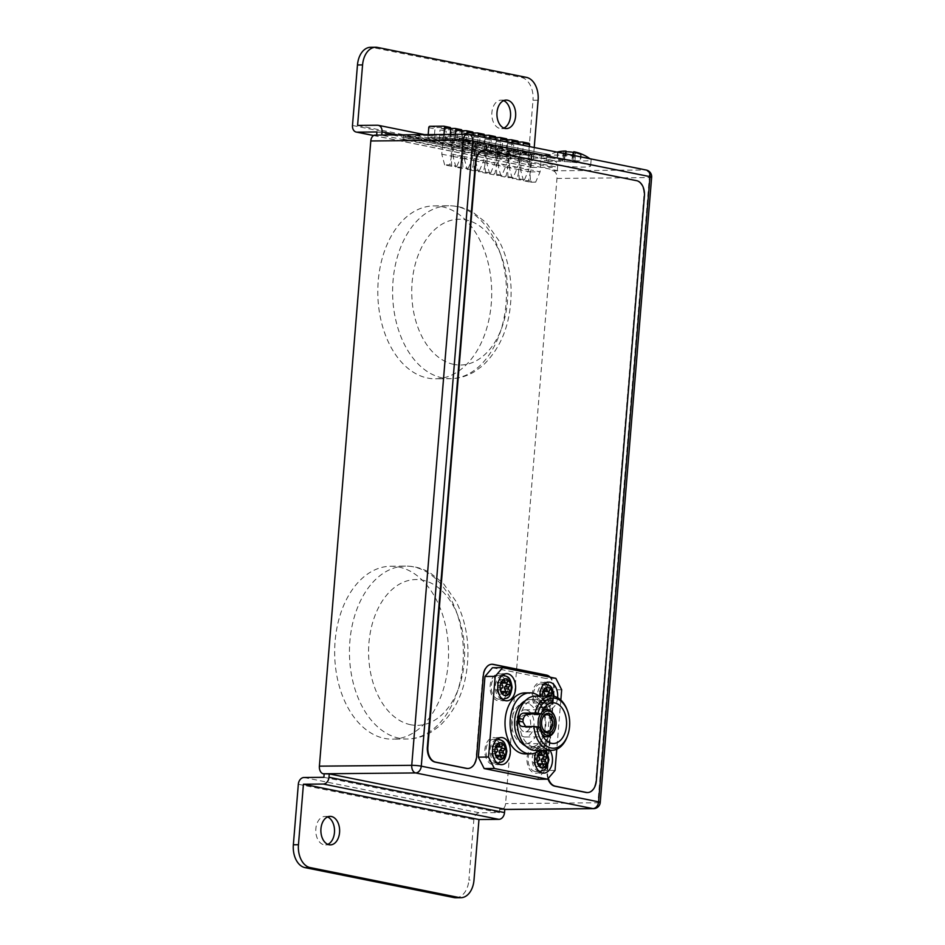 <?xml version="1.0" encoding="UTF-8"?>
<svg xmlns="http://www.w3.org/2000/svg" width="945" height="945" viewBox="0 0 945 945"><rect width="100%" height="100%" fill="white"/><g stroke="black" fill="none" stroke-linecap="round" stroke-linejoin="round"><path stroke-width="0.71" stroke-dasharray="4.72 3.54" d="M375.165 135.088A6.78 4.465 -90.5 0 1 375.779 135.147L381.768 135.277L557.302 170.584L553.085 170.809A6.78 4.465 -90.5 0 1 556.971 178.428L505.575 803.616A6.78 4.465 -90.5 0 1 501.204 809.511A6.78 4.465 -90.5 0 1 500.578 809.452L499.692 809.263L499.421 812.629L479.517 812.806A6.78 5.056 -78.6 0 0 473.87 819.575L468.897 880.078L474 880.031M403.066 139.021L499.787 158.476L550.817 158.016L454.084 138.561L403.066 139.021L403.208 137.344A1.701 1.264 -78.6 0 1 405.7 136.647L502.433 156.102L512.225 156.019A1.016 0.756 -78.6 0 1 513.076 155.004L549.813 154.673L453.092 135.206A1.701 1.264 101.4 0 1 454.226 136.883L550.947 156.338A1.701 1.264 -78.6 0 0 549.813 154.673M585.203 163.993A22.219 2.292 -175.3 0 0 560.822 161.359A22.219 2.292 -175.3 0 0 546.352 162.327A22.219 2.292 -175.3 0 0 551.774 164.3A22.219 2.292 -175.3 0 0 576.155 166.934A22.219 2.292 -175.3 0 0 590.637 165.966A22.219 2.292 -175.3 0 0 585.203 163.993M563.149 159.882L557.456 159.374L556.912 160.142L571.819 162.268L580.076 162.197L580.62 161.43L565.724 159.303L563.149 159.882L563.881 151.094M558.07 151.873L557.456 159.374M558.034 151.873A38.462 2.351 -84.9 0 0 557.526 152.629A39.997 39.702 -144.5 0 1 563.338 151.861L565.216 152.239L564.496 161.028L565.216 152.239A39.997 2.445 -84.9 0 0 564.708 154.082A38.462 38.178 -144.5 0 1 572.434 154.767A39.997 2.445 95.1 0 1 572.942 152.925L575.103 152.901A39.997 39.702 -144.5 0 1 580.702 154.685A38.462 2.351 95.1 0 1 581.234 153.929A39.997 39.702 35.5 0 0 575.647 152.145L574.926 160.934M586.609 158.051A22.219 2.292 4.7 0 1 590.897 159.457A22.219 2.292 4.7 0 1 591.133 159.835A22.219 2.292 4.7 0 1 576.663 160.804A22.219 2.292 4.7 0 1 552.282 158.169A22.219 2.292 4.7 0 1 546.848 156.197A22.219 2.292 4.7 0 1 547.155 155.854A22.219 2.292 4.7 0 1 551.384 155.193A22.219 2.292 4.7 0 1 584.742 157.673M574.064 152.488L573.438 159.988M581.234 153.929L580.62 161.43M580.702 154.685L580.076 162.197M572.434 154.767L571.819 162.268M564.708 154.082L564.094 161.583M557.526 152.629L556.912 160.142M535.567 750.436A27.121 17.872 89.5 0 0 553.156 725.016A27.121 17.872 89.5 0 0 537.528 696.418A27.121 17.872 89.5 0 0 535.071 696.193M567.402 736.131A27.121 17.872 89.5 0 0 567.165 709.908M540.079 727.355L527.334 727.461L522.065 726.469M512.025 727.603A20.341 13.395 89.5 0 0 525.302 743.75A20.341 13.395 89.5 0 0 538.496 724.685A20.341 13.395 89.5 0 0 526.767 703.234A20.341 13.395 89.5 0 0 524.924 703.056A20.341 13.395 89.5 0 0 512.025 727.603M541.863 712.105A13.561 8.93 89.5 0 0 540.493 713.912M538.496 727.036A13.561 8.93 89.5 0 0 542.064 734.407M554.928 729.694A13.561 8.93 89.5 0 0 554.809 716.582M526.223 709.967A13.561 8.93 89.5 0 0 524.995 709.849A13.561 8.93 89.5 0 0 516.183 723.492A13.561 8.93 89.5 0 0 525.231 736.97A13.561 8.93 89.5 0 0 534.031 724.26A13.561 8.93 89.5 0 0 526.223 709.967M533.382 746.845A23.731 15.64 -90.5 0 1 519.703 721.815A23.731 15.64 -90.5 0 1 535.106 699.583A23.731 15.64 -90.5 0 1 537.256 699.784A23.731 15.64 -90.5 0 1 550.923 724.803A23.731 15.64 -90.5 0 1 535.531 747.046A23.731 15.64 -90.5 0 1 533.382 746.845M542.241 718.838A8.481 5.587 89.5 0 0 542.123 719.157A8.481 5.587 89.5 0 0 542.206 727.343A8.481 5.587 89.5 0 0 542.324 727.662M525.798 714.999A8.481 5.587 89.5 0 0 525.03 714.928A8.481 5.587 89.5 0 0 519.526 723.457A8.481 5.587 89.5 0 0 525.196 731.879A8.481 5.587 89.5 0 0 530.688 723.941A8.481 5.587 89.5 0 0 525.798 714.999M497.495 738.884A13.561 8.93 89.5 0 0 493.656 737.608A13.561 8.93 89.5 0 0 484.915 749.385A13.561 8.93 89.5 0 0 493.904 764.729A13.561 8.93 89.5 0 0 497.72 763.395M498.216 762.993A13.561 8.93 89.5 0 0 502.716 751.086A13.561 8.93 89.5 0 0 498.003 739.274M492.806 762.934A11.872 7.82 -90.5 0 1 485.978 750.424A11.872 7.82 -90.5 0 1 493.668 739.309A11.872 7.82 -90.5 0 1 501.594 751.098A11.872 7.82 -90.5 0 1 493.881 763.04A11.872 7.82 -90.5 0 1 492.806 762.934M502.74 675.014A13.561 8.93 89.5 0 0 498.901 673.75A13.561 8.93 89.5 0 0 490.16 685.527A13.561 8.93 89.5 0 0 499.149 700.871A13.561 8.93 89.5 0 0 502.964 699.524M503.472 699.135A13.561 8.93 89.5 0 0 507.961 687.228A13.561 8.93 89.5 0 0 503.248 675.403M498.062 699.076A11.872 7.82 -90.5 0 1 491.223 686.566A11.872 7.82 -90.5 0 1 498.925 675.439A11.872 7.82 -90.5 0 1 506.851 687.239A11.872 7.82 -90.5 0 1 499.137 699.17A11.872 7.82 -90.5 0 1 498.062 699.076M545.359 683.873A13.561 8.93 -90.5 0 1 550.002 697.564A13.561 8.93 -90.5 0 1 541.261 709.341A13.561 8.93 -90.5 0 1 532.212 695.863A13.561 8.93 -90.5 0 1 541.012 682.219A13.561 8.93 -90.5 0 1 544.852 683.495M540.174 707.545A11.872 7.82 -90.5 0 1 533.334 695.036A11.872 7.82 -90.5 0 1 541.036 683.908A11.872 7.82 -90.5 0 1 548.962 695.709A11.872 7.82 -90.5 0 1 541.249 707.651A11.872 7.82 -90.5 0 1 540.174 707.545M484.454 150.267A13.561 8.93 -90.5 0 1 485.423 150.373L636.139 180.696A13.561 8.93 -90.5 0 1 643.899 195.922L595.811 780.771A13.561 8.93 -90.5 0 1 587.329 792.548M547.935 778.739A13.561 8.93 -90.5 0 1 547.06 770.966L553.687 690.299A13.561 8.93 89.5 0 0 549.553 677.069M491.754 664.252A13.561 8.93 89.5 0 0 491.506 664.252A13.561 8.93 89.5 0 0 482.765 676.029L476.126 756.697A13.561 8.93 -90.5 0 1 467.645 768.474M492.451 667.725L545.655 678.427L551.467 689.85L544.84 770.518L537.362 779.271M410.662 724.732A72.907 48.018 -90.5 0 1 378.307 608.025A72.907 48.018 -90.5 0 1 460.853 624.633A72.907 48.018 -90.5 0 1 410.662 724.732M453.813 364.392A72.907 48.018 -90.5 0 1 421.458 247.696A72.907 48.018 -90.5 0 1 503.992 264.293A72.907 48.018 -90.5 0 1 453.813 364.392M376.937 131.957L552.482 167.277L552.199 170.632M323.887 777.322L499.421 812.629M499.692 809.263L504.795 809.215M557.302 170.584L557.585 167.23A6.78 5.056 -78.6 0 0 553.817 160.626A6.78 5.056 -78.6 0 0 553.038 160.555L533.134 160.733L534.22 147.514M538.107 100.229L533.004 100.276L528.031 160.78A6.78 5.056 -78.6 0 0 531.799 167.383A6.78 5.056 -78.6 0 0 532.578 167.454L552.482 167.277M566.338 151.802L565.724 159.303M499.787 158.476L499.929 156.799A1.701 1.264 101.4 0 1 502.433 156.102M550.947 156.338L550.817 158.016M453.092 135.206L416.355 135.548A1.016 0.756 101.4 0 0 415.505 136.564L512.225 156.019M496.798 175.38L501.889 175.333L506.319 165.021L497.011 163.142L494.802 173.915L489.699 173.963L496.798 175.38L496.113 165.103L506.319 165.021L507.76 147.538L497.554 147.633L488.246 145.754L498.452 145.66L507.76 147.538M501.889 175.333L494.802 173.915M524.416 179.869L517.317 178.44L512.214 178.487L519.313 179.916L524.416 179.869L528.846 169.545L519.537 167.678L517.317 178.44M461.136 129.678L447.351 129.808A1.358 1.016 -78.6 0 0 446.229 131.166L440.016 129.914A1.358 1.016 101.4 0 1 441.15 128.555L450.789 128.473M461.243 140.77L455.041 139.517L439.224 139.659L445.426 140.911L461.243 140.77L461.774 134.296M445.426 140.911L446.229 131.166M439.224 139.659L440.016 129.914M455.041 139.517L455.455 134.355M444.658 164.902L441.776 154.177L443.205 136.694L453.411 136.6L451.982 154.082L449.761 164.855L444.658 164.902L451.757 166.32L456.86 166.273L449.761 164.855M453.411 136.6L462.719 138.478L452.513 138.572L443.205 136.694M455.927 167.159L453.033 156.445L454.462 138.962L464.668 138.868L463.239 156.35L461.03 167.111L455.927 167.159L463.015 168.588L468.118 168.541L461.03 167.111M443.772 137.249L427.955 137.391L434.168 138.643L449.985 138.502L443.772 137.249L444.008 134.462M468.118 168.541L472.547 158.217L463.239 156.35M456.86 166.273L461.29 155.96L451.982 154.082M451.757 166.32L451.084 156.055L461.29 155.96L462.719 138.478M532.224 152.464L541.532 154.33L531.338 154.425L522.03 152.558L532.224 152.464L530.795 169.935L528.586 180.708L523.483 180.755L530.57 182.184L529.897 171.907L540.103 171.813L530.795 169.935M541.532 154.33L540.103 171.813L535.673 182.137L528.586 180.708M511.328 150.846L495.511 150.987L501.724 152.239L517.541 152.086L511.328 150.846L511.977 143.038M517.541 152.086L518.179 144.29M523.483 180.755L520.589 170.029L529.897 171.907L531.338 154.425M454.084 138.561L454.226 136.883M415.505 136.564L405.7 136.647M450.481 141.927L456.683 143.179L472.5 143.026L466.298 141.785L450.481 141.927L451.285 132.182A1.358 1.016 101.4 0 1 452.407 130.823L462.046 130.741M472.394 131.946L458.62 132.076A1.358 1.016 -78.6 0 0 457.486 133.422L456.683 143.179M489.699 173.963L486.805 163.237L496.113 165.103L497.554 147.633M506.78 153.255L512.981 154.496L528.798 154.354L522.597 153.102L506.78 153.255L507.571 143.498A1.358 1.016 101.4 0 1 508.705 142.152L518.344 142.057M528.692 143.274L514.919 143.404A1.358 1.016 -78.6 0 0 513.785 144.75L507.571 143.498M441.776 154.177L451.084 156.055L452.513 138.572M464.668 138.868L473.977 140.746L472.547 158.217L462.341 158.311L463.015 168.588M508.056 177.648L513.159 177.601L517.577 167.277L508.268 165.41L506.059 176.172L500.956 176.219L508.056 177.648L507.382 167.371L517.577 167.277L519.018 149.806L509.709 147.928L508.268 165.41M513.159 177.601L506.059 176.172M490.632 173.077L483.545 171.647L478.442 171.695L485.529 173.124L490.632 173.077L495.062 162.753L485.754 160.874L483.545 171.647M494.908 136.482L481.135 136.6A1.358 1.016 -78.6 0 0 480.001 137.958L479.198 147.703L495.015 147.562L488.813 146.31L472.996 146.451L479.198 147.703M472.996 146.451L473.799 136.706A1.358 1.016 101.4 0 1 474.933 135.359L484.561 135.265M519.313 179.916L518.64 169.639L528.846 169.545L530.275 152.062L520.069 152.157L510.761 150.29L520.967 150.196L530.275 152.062M512.214 178.487L509.331 167.761L518.64 169.639L520.069 152.157M520.589 170.029L522.03 152.558M449.879 127.421L436.094 127.54A1.358 1.016 -78.6 0 0 434.972 128.898L434.168 138.643M519.018 149.806L508.812 149.901L499.503 148.022L509.709 147.928M488.813 146.31L489.451 138.513M486.805 163.237L488.246 145.754M472.5 143.026L473.138 135.23M466.298 141.785L466.913 134.249M476.989 143.498L475.548 160.969L484.856 162.847L486.297 145.365L476.989 143.498L487.195 143.404L485.754 160.874M498.452 145.66L497.011 163.142M461.739 144.195L467.94 145.435L483.757 145.294L477.556 144.042L461.739 144.195L462.542 134.45A1.358 1.016 101.4 0 1 463.664 133.091L473.303 132.997M477.556 144.042L478.194 136.245M495.015 147.562L495.664 139.754M509.331 167.761L510.761 150.29M485.529 173.124L484.856 162.847L495.062 162.753L496.503 145.27L486.297 145.365M517.435 141.006L503.65 141.136A1.358 1.016 -78.6 0 0 502.527 142.482L501.724 152.239M520.967 150.196L519.537 167.678M479.375 170.809L472.287 169.379L467.184 169.427L474.272 170.856L479.375 170.809L483.805 160.485L474.496 158.618L472.287 169.379M475.548 160.969L478.442 171.695M483.651 134.214L469.878 134.344A1.358 1.016 -78.6 0 0 468.744 135.69L462.542 134.45M508.812 149.901L507.382 167.371L498.074 165.505L500.956 176.219M484.253 148.719L490.467 149.971L506.284 149.83L500.07 148.578L484.253 148.719L485.057 138.974A1.358 1.016 101.4 0 1 486.191 137.616L495.818 137.533M506.166 138.738L492.392 138.868A1.358 1.016 -78.6 0 0 491.258 140.226L485.057 138.974M522.597 153.102L523.235 145.306M495.511 150.987L496.314 141.242A1.358 1.016 101.4 0 1 497.448 139.884L507.087 139.801M500.07 148.578L500.72 140.77M506.284 149.83L506.922 142.022M475.937 141.136L485.246 143.002L475.04 143.097L465.731 141.23L475.937 141.136L474.496 158.618M485.246 143.002L483.805 160.485L473.599 160.579L475.04 143.097M453.033 156.445L462.341 158.311L463.782 140.84L454.462 138.962M474.272 170.856L473.599 160.579L464.29 158.701L465.731 141.23M528.798 154.354L529.436 146.558M512.981 154.496L513.785 144.75M498.074 165.505L499.503 148.022M464.29 158.701L467.184 169.427M530.57 182.184L535.673 182.137M490.467 149.971L491.258 140.226M463.782 140.84L473.977 140.746M487.195 143.404L496.503 145.27M427.955 137.391L428.191 134.603M483.757 145.294L484.407 137.498M467.94 145.435L468.744 135.69M449.985 138.502L450.316 134.403M548.313 778.302A13.561 8.93 -90.5 0 1 547.568 770.966L554.195 690.299A13.561 8.93 89.5 0 0 550.203 677.199M540.682 702.584L544.757 702.548L546.765 700.198A1.358 0.898 -90.5 0 1 548.017 700.458L543.942 700.493A1.358 0.898 89.5 0 0 542.69 700.233L540.682 702.584L538.567 698.438L540.575 696.099A1.358 0.898 89.5 0 0 540.729 694.197L539.17 691.126L541.887 687.96L543.399 690.925M534.917 771.403A11.872 7.82 -90.5 0 1 528.09 758.894A11.872 7.82 -90.5 0 1 535.78 747.778A11.872 7.82 -90.5 0 1 543.706 759.567A11.872 7.82 -90.5 0 1 536.004 771.51A11.872 7.82 -90.5 0 1 534.917 771.403M544.166 691.551A1.358 0.898 89.5 0 0 544.698 691.279L546.706 688.929L548.029 691.516M543.942 700.493L545.501 703.553L549.588 703.517L552.293 700.351L550.734 697.28A1.358 0.898 -90.5 0 1 550.581 696.052M546.505 696.087A1.358 0.898 89.5 0 0 546.647 697.316L548.218 700.387L545.501 703.553M552.293 700.351L548.218 700.387M549.588 703.517L548.017 700.458M544.757 702.548L542.654 698.402L538.567 698.438M542.654 698.402L544.615 696.099M543.257 691.09L539.17 691.126M545.962 687.925L541.887 687.96M550.781 688.893L546.706 688.929M542.773 764.316L538.685 764.351A1.358 0.898 89.5 0 0 537.433 764.103L535.425 766.442L533.323 762.308L535.331 759.957A1.358 0.898 89.5 0 0 535.484 758.055L533.925 754.996L536.63 751.818L538.142 754.795M538.91 755.421A1.358 0.898 89.5 0 0 539.441 755.138L541.45 752.787L542.773 755.386M538.685 764.351L540.256 767.423L542.82 764.41M544.332 767.375L540.256 767.423M539.512 766.407L535.425 766.442M537.398 762.272L533.323 762.308M538 754.96L533.925 754.996M540.717 751.783L536.63 751.818M545.537 752.752L541.45 752.787M501.464 691.764L500.578 691.764A1.358 0.898 -90.5 0 1 501.83 692.024L503.39 695.083L505.965 692.083M506.662 682.762L502.586 682.81A1.358 0.898 -90.5 0 1 502.055 683.081M502.705 685.692L498.617 685.727A1.358 0.898 -90.5 0 1 498.464 687.629L496.456 689.968L498.57 694.114L500.578 691.764M502.586 682.81L504.595 680.459L505.918 683.046M498.617 685.727L497.058 682.656L499.775 679.49L501.287 682.455M502.645 694.079L498.57 694.114M500.543 689.933L496.456 689.968M507.477 695.047L503.39 695.083M508.67 680.424L504.595 680.459M503.85 679.455L499.775 679.49M501.145 682.621L497.058 682.656M496.219 755.622L495.322 755.634A1.358 0.898 -90.5 0 1 496.574 755.882L498.145 758.941L500.708 755.941M501.417 746.633L497.33 746.668A1.358 0.898 -90.5 0 1 496.798 746.952M497.448 749.55L493.373 749.586A1.358 0.898 -90.5 0 1 493.207 751.488L491.211 753.838L493.314 757.973L495.322 755.634M497.33 746.668L499.338 744.317L500.661 746.916M493.373 749.586L491.813 746.526L494.518 743.349L496.03 746.314M497.401 757.937L493.314 757.973M495.286 753.803L491.211 753.838M502.22 758.906L498.145 758.941M503.425 744.282L499.338 744.317M498.606 743.313L494.518 743.349M495.889 746.479L491.813 746.526M398.648 566.976A86.468 56.948 -90.5 0 1 448.473 658.133A86.468 56.948 -90.5 0 1 392.399 739.155A86.468 56.948 -90.5 0 1 384.556 738.399A86.468 56.948 -90.5 0 1 334.743 647.254A86.468 56.948 -90.5 0 1 390.817 566.232A86.468 56.948 -90.5 0 1 398.648 566.976M441.799 206.648A86.468 56.948 -90.5 0 1 491.624 297.793A86.468 56.948 -90.5 0 1 435.539 378.815A86.468 56.948 -90.5 0 1 427.707 378.071A86.468 56.948 -90.5 0 1 377.882 286.914A86.468 56.948 -90.5 0 1 433.968 205.892A86.468 56.948 -90.5 0 1 441.799 206.648M557.644 697.682A13.561 8.93 -90.5 0 1 548.915 709.27A13.561 8.93 -90.5 0 1 547.687 709.152A13.561 8.93 -90.5 0 1 539.867 696.146M539.831 771.864A13.561 8.93 -90.5 0 1 536.016 773.211A13.561 8.93 -90.5 0 1 526.956 759.721A13.561 8.93 -90.5 0 1 535.768 746.077A13.561 8.93 -90.5 0 1 544.757 761.422A13.561 8.93 -90.5 0 1 540.327 771.463M535.791 752.74A13.561 8.93 -90.5 0 1 543.422 746.007A13.561 8.93 -90.5 0 1 550.014 750.306M357.588 125.425L533.134 160.733M377.527 47.427L372.424 47.474L521.368 77.431A20.341 13.395 89.5 0 1 533.004 100.276M503.626 100.654A14.246 9.379 89.5 0 0 502.362 100.264A14.246 9.379 89.5 0 0 501.074 100.135A14.246 9.379 89.5 0 0 491.825 114.463A14.246 9.379 89.5 0 0 501.334 128.626A14.246 9.379 89.5 0 0 503.874 128.059M372.424 47.474A20.341 13.395 89.5 0 0 370.582 47.297M327.584 816.941A14.246 9.379 89.5 0 0 326.32 816.551A14.246 9.379 89.5 0 0 325.021 816.421A14.246 9.379 89.5 0 0 315.772 830.749A14.246 9.379 89.5 0 0 325.281 844.901A14.246 9.379 89.5 0 0 327.832 844.346M455.785 897.75A20.341 13.395 89.5 0 0 468.897 880.078M555.046 770.423L544.84 770.518M555.849 678.333L545.655 678.427M561.673 689.755L551.467 689.85M560.834 700.009L556.782 749.196M524.829 692.886A30.512 20.105 -90.5 0 1 527.605 693.157A30.512 20.105 -90.5 0 1 545.182 725.323A30.512 20.105 -90.5 0 1 525.396 753.921M539.182 696.146A30.512 20.105 -90.5 0 1 550.321 723.173A30.512 20.105 -90.5 0 1 539.666 750.401M525.644 745.995A23.731 15.64 89.5 0 0 530.428 747.093A23.731 15.64 89.5 0 0 545.832 724.85A23.731 15.64 89.5 0 0 532.153 699.832A23.731 15.64 89.5 0 0 530.003 699.631A23.731 15.64 89.5 0 0 525.231 700.8M375.779 135.147L468.129 134.308L645.435 169.97A6.78 5.056 101.4 0 1 646.226 170.041M553.085 170.809L645.435 169.97A6.78 4.465 89.5 0 1 649.321 177.589L597.925 802.777L505.575 803.616M566.043 151.082L565.323 159.87M573.036 160.567L573.709 152.417L573.036 160.544M575.103 152.901L574.383 161.689M572.942 152.925L572.209 161.713M563.338 151.861L562.606 160.65M527.334 727.461L522.703 726.54M556.971 178.428L649.321 177.589A6.78 0.697 -175.3 0 0 651.648 177.247M500.578 809.452L504.784 809.404M593.554 808.66A6.78 4.465 89.5 0 0 597.925 802.777A6.78 0.697 4.7 0 0 600.252 802.435M499.929 156.799L403.208 137.344M416.355 135.548L513.076 155.004M452.407 130.823L458.62 132.076M508.705 142.152L514.919 143.404M473.799 136.706L480.001 137.958M474.933 135.359L481.135 136.6M429.892 126.299L436.094 127.54M428.758 127.646L434.972 128.898M451.285 132.182L457.486 133.422M463.664 133.091L469.878 134.344M486.191 137.616L492.392 138.868M497.448 139.884L503.65 141.136M496.314 141.242L502.527 142.482M441.15 128.555L447.351 129.808M546.765 700.198L542.69 700.233M539.252 771.415A11.872 7.82 -90.5 0 1 539.004 771.368A11.872 7.82 -90.5 0 1 532.165 758.859A11.872 7.82 -90.5 0 1 539.867 747.743A11.872 7.82 -90.5 0 1 540.942 747.838A11.872 7.82 -90.5 0 1 547.781 760.347A11.872 7.82 -90.5 0 1 540.079 771.474M544.663 696.063L540.575 696.099M544.816 694.162L540.729 694.197M548.773 691.244L544.698 691.279M550.734 697.28L546.647 697.316M546.186 683.979A11.872 7.82 -90.5 0 1 553.026 696.489A11.872 7.82 -90.5 0 1 545.336 707.604A11.872 7.82 -90.5 0 1 544.261 707.51A11.872 7.82 -90.5 0 1 537.41 695.626A11.872 7.82 -90.5 0 1 544.285 683.956M553.357 696.181A8.481 5.587 -90.5 0 1 547.793 704.19A8.481 5.587 -90.5 0 1 542.194 696.122M399.357 738.269A86.468 56.948 -90.5 0 1 349.532 647.124A86.468 56.948 -90.5 0 1 405.618 566.102A86.468 56.948 -90.5 0 1 463.357 652.038A86.468 56.948 -90.5 0 1 407.189 739.014A86.468 56.948 -90.5 0 1 399.357 738.269M538.331 764.092L537.433 764.103M502.173 675.474A11.872 7.82 89.5 0 0 495.298 687.157A11.872 7.82 89.5 0 0 502.138 699.04A11.872 7.82 89.5 0 0 502.386 699.076M503.224 699.135A11.872 7.82 89.5 0 0 510.914 688.019A11.872 7.82 89.5 0 0 504.075 675.51M539.406 759.922L535.331 759.957M539.56 758.02L535.484 758.055M543.529 755.102L539.441 755.138M505.906 691.976L501.83 692.024M496.916 739.344A11.872 7.82 89.5 0 0 490.042 751.015A11.872 7.82 89.5 0 0 496.893 762.899A11.872 7.82 89.5 0 0 497.129 762.946M497.968 763.005A11.872 7.82 89.5 0 0 505.669 751.877A11.872 7.82 89.5 0 0 498.83 739.368M502.551 687.582L498.464 687.629M500.661 755.846L496.574 755.882M497.294 751.452L493.207 751.488M442.496 377.929A86.468 56.948 -90.5 0 1 392.683 286.784A86.468 56.948 -90.5 0 1 448.757 205.762A86.468 56.948 -90.5 0 1 506.496 291.698A86.468 56.948 -90.5 0 1 450.34 378.685A86.468 56.948 -90.5 0 1 442.496 377.929M396.817 134.887L557.585 167.23M377.492 125.236L553.038 160.555M526.471 77.384L521.368 77.431M352.485 125.472L528.031 160.78M373.677 135.489L532.578 167.454M303.983 777.499L479.517 812.806M298.325 784.267L473.87 819.575M590.897 159.457A40.186 40.186 0 0 0 589.904 158.713M557.03 152.098A40.186 40.186 0 0 0 547.155 155.854M546.848 156.197L546.352 162.327M591.133 159.835L590.637 165.966M525.302 743.75L553.357 743.491M524.924 703.056L552.99 702.808M525.231 736.97L543.316 736.805M524.995 709.849L543.068 709.683M546.978 714.727L525.03 714.928M547.131 731.678L525.196 731.879M504.784 809.475L501.204 809.511M501.535 155.134L404.814 135.667M550.014 154.685L453.293 135.23M543.221 699.961L547.309 699.926M536.004 771.51L539.323 771.474M535.78 747.778L541.331 747.873L545.619 750.342M541.249 707.651L547.852 707.12L550.238 705.667L552.187 703.364L554.183 696.347M541.036 683.908L544.355 683.885M390.817 566.232L405.618 566.102C414.182 566.079 422.297 568.276 429.963 572.705L443.193 583.207L456.057 601.445C463.511 616.069 467.48 632.347 467.952 650.266C468.2 682.514 458.668 707.817 439.354 726.173L431.345 731.997C423.785 736.545 415.741 738.884 407.189 739.014L392.399 739.155M499.137 699.17L502.468 699.146M498.925 675.439L502.244 675.415M493.881 763.04L497.212 763.005M493.668 739.309L496.999 739.274M433.968 205.892L448.757 205.762C457.333 205.738 465.448 207.935 473.102 212.365L486.332 222.866L499.208 241.117C506.662 255.741 510.619 272.006 511.103 289.926C511.339 322.186 501.807 347.488 482.505 365.833L474.496 371.668C466.936 376.204 458.88 378.543 450.34 378.685L435.539 378.815M548.667 682.148L541.012 682.219M548.915 709.27L541.261 709.341M543.422 746.007L535.768 746.077M543.67 773.14L536.016 773.211M506.555 673.679L498.901 673.75M506.803 700.8L499.149 700.871M501.311 737.537L493.656 737.608M501.559 764.659L493.904 764.729M553.817 160.626L424.612 134.639M531.799 167.383L373.57 135.548M330.124 816.374L325.021 816.421M330.384 844.865L325.281 844.901M506.177 100.099L501.074 100.135M506.437 128.579L501.334 128.626M535.106 699.583L530.003 699.631M535.531 747.046L530.428 747.093M542.206 727.343L542.442 728.004M542.123 719.157L542.359 718.495"/><path stroke-width="1.42" d="M549.069 711.101A12.202 8.044 89.5 0 0 540.28 720.125A12.202 8.044 89.5 0 0 545.182 734.548A12.202 8.044 89.5 0 0 555.164 729.032A12.202 8.044 89.5 0 0 555.058 717.231A12.202 8.044 89.5 0 0 549.069 711.101M548.88 713.451A9.828 6.473 89.5 0 0 542.359 718.495A9.828 6.473 89.5 0 0 542.442 728.004A9.828 6.473 89.5 0 0 553.463 728.713A9.828 6.473 89.5 0 0 548.88 713.451M575.647 152.145L573.769 151.767A39.997 2.445 95.1 0 1 574.064 152.488A38.462 38.178 35.5 0 0 566.338 151.802A39.997 2.445 -84.9 0 0 566.043 151.082L563.881 151.094A39.997 39.702 35.5 0 0 558.07 151.873A38.462 2.351 -84.9 0 0 558.034 151.873A40.186 40.186 0 0 0 557.03 152.098M584.742 157.673A22.219 2.292 4.7 0 1 586.609 158.051M589.904 158.713A40.186 40.186 0 0 0 574.336 151.838L573.709 152.417L573.757 151.755M526.046 727.213L522.963 721.98A20.341 13.395 -90.5 0 1 523.176 719.287C523.991 716.086 525.739 714.326 528.432 714.018L523.802 713.085L535.024 712.991A27.121 17.872 89.5 0 1 551.396 696.04L535.071 696.193A27.121 17.872 89.5 0 0 517.447 723.48A27.121 17.872 89.5 0 0 535.567 750.436L551.892 750.295A27.121 17.872 89.5 0 0 567.402 736.131L567.756 735.151A25.09 16.526 89.5 0 0 567.532 710.888A25.09 16.526 89.5 0 0 552.175 698.095A25.09 16.526 89.5 0 0 537.941 713.251L535.024 712.991M567.532 710.888L567.165 709.908A27.121 17.872 89.5 0 0 553.853 696.276A27.121 17.872 89.5 0 0 551.396 696.04M522.963 721.98L518.521 721.082C518.722 724.39 520.104 726.209 522.703 726.54L533.925 726.433A27.121 17.872 89.5 0 0 551.892 750.295M522.065 726.469L522.703 726.54M518.521 721.082A27.121 17.872 -90.5 0 1 518.734 718.401C519.478 715.176 521.156 713.416 523.802 713.085M533.925 726.433L540.079 727.355A20.341 13.395 89.5 0 0 553.357 743.491A20.341 13.395 89.5 0 0 566.575 723.031A20.341 13.395 89.5 0 0 552.99 702.808A20.341 13.395 89.5 0 0 541.19 713.9L528.432 714.018M555.058 717.231L554.809 716.582A13.561 8.93 89.5 0 0 548.159 709.766A13.561 8.93 89.5 0 0 546.931 709.648A13.561 8.93 89.5 0 0 541.863 712.105M540.493 713.912A13.561 8.93 89.5 0 0 538.496 727.036M542.064 734.407A13.561 8.93 89.5 0 0 547.179 736.769A13.561 8.93 89.5 0 0 554.928 729.694L555.164 729.032M541.19 713.9L537.941 713.251M536.831 726.693A25.09 16.526 89.5 0 0 550.368 747.838A25.09 16.526 89.5 0 0 567.756 735.151M542.324 727.662A8.481 5.587 89.5 0 0 547.131 731.678A8.481 5.587 89.5 0 0 552.624 723.74A8.481 5.587 89.5 0 0 547.746 714.798A8.481 5.587 89.5 0 0 546.978 714.727A8.481 5.587 89.5 0 0 542.241 718.838M370.794 140.97A6.78 4.465 -90.5 0 1 375.165 135.088L467.515 134.249A6.78 4.465 89.5 0 0 463.144 140.132A6.78 0.697 4.7 0 1 472.677 140.982L649.995 176.644L598.587 801.832A6.78 5.056 101.4 0 1 592.94 808.601L415.623 772.939L323.273 773.778A6.78 4.465 -90.5 0 1 319.386 766.159L370.794 140.97L463.144 140.132L411.748 765.32A6.78 4.465 89.5 0 0 415.623 772.939A6.78 5.056 101.4 0 0 421.281 766.171A6.78 0.697 -175.3 0 0 411.748 765.32L319.386 766.159M467.645 768.474A13.561 8.93 -90.5 0 1 467.385 768.474A13.561 8.93 -90.5 0 1 466.157 768.356L435.125 762.119A13.561 8.93 -90.5 0 1 427.364 746.893L475.453 162.032A13.561 8.93 -90.5 0 1 484.194 150.255A13.561 8.93 -90.5 0 1 484.454 150.267M587.329 792.548A13.561 8.93 -90.5 0 1 587.069 792.56A13.561 8.93 -90.5 0 1 585.841 792.442L554.809 786.193A13.561 8.93 -90.5 0 1 547.935 778.739M549.553 677.069A13.561 8.93 89.5 0 0 545.927 675.073L492.735 664.37A13.561 8.93 89.5 0 0 491.754 664.252M556.782 749.196L555.046 770.423L547.568 779.176L537.362 779.271L484.171 768.568L478.347 757.146L484.974 676.478L492.451 667.725L502.657 667.643L555.849 678.333L561.673 689.755L560.834 700.009M381.78 135.029L382.04 131.91A6.78 5.056 -78.6 0 0 378.272 125.319A6.78 5.056 -78.6 0 0 377.492 125.236L357.588 125.425L362.573 64.921A20.341 13.395 -90.5 0 1 375.685 47.25L370.582 47.297A20.341 13.395 89.5 0 0 357.47 64.969L352.485 125.472A6.78 5.056 -78.6 0 0 356.253 132.064A6.78 5.056 -78.6 0 0 357.045 132.146L376.937 131.957L376.689 135.076M324.159 773.955L323.887 777.322L303.983 777.499A6.78 5.056 -78.6 0 0 298.325 784.267L293.352 844.771A20.341 13.395 89.5 0 0 304.999 867.616L453.931 897.573A20.341 13.395 89.5 0 0 455.785 897.75L460.877 897.703A20.341 13.395 -90.5 0 1 459.034 897.526L310.102 867.569A20.341 13.395 -90.5 0 1 298.455 844.724L303.428 784.22L478.973 819.528L498.865 819.35A6.78 5.056 -78.6 0 0 504.524 812.582L504.795 809.215L329.262 773.908L323.273 773.778M534.22 147.514L538.107 100.229A20.341 13.395 -90.5 0 0 526.471 77.384L377.527 47.427A20.341 13.395 -90.5 0 0 375.685 47.25M461.774 134.296L462.046 131.024A1.358 1.016 -78.6 0 0 461.136 129.678L455.23 128.496M455.455 134.355L455.833 129.772L462.046 131.024M511.977 143.038L512.131 141.1L518.344 142.341A1.358 1.016 -78.6 0 0 517.435 141.006L511.529 139.825M518.179 144.29L518.344 142.341M462.046 130.741L466.192 130.705A1.358 1.016 101.4 0 1 467.102 132.04L473.303 133.28A1.358 1.016 -78.6 0 0 472.394 131.946L466.499 130.764M529.436 146.558L529.602 144.609A1.358 1.016 -78.6 0 0 528.692 143.274L522.786 142.081M518.344 142.057L522.479 142.022A1.358 1.016 101.4 0 1 523.388 143.356L529.602 144.609M484.561 135.265L488.707 135.23A1.358 1.016 101.4 0 1 489.616 136.564L495.818 137.816A1.358 1.016 -78.6 0 0 494.908 136.482L489.014 135.289M428.191 134.603L428.758 127.646A1.358 1.016 101.4 0 1 429.892 126.299L443.666 126.169A1.358 1.016 101.4 0 1 444.575 127.504L450.789 128.756A1.358 1.016 -78.6 0 0 449.879 127.421L443.973 126.228M489.451 138.513L489.616 136.564M473.138 135.23L473.303 133.28M466.913 134.249L467.102 132.04M478.194 136.245L478.359 134.296L484.561 135.548A1.358 1.016 -78.6 0 0 483.651 134.214L477.757 133.032M473.303 132.997L477.449 132.962A1.358 1.016 101.4 0 1 478.359 134.296M495.664 139.754L495.818 137.816M523.235 145.306L523.388 143.356M507.087 139.801L511.221 139.754A1.358 1.016 101.4 0 1 512.131 141.1M500.72 140.77L500.874 138.832L507.075 140.073A1.358 1.016 -78.6 0 0 506.166 138.738L500.271 137.557M506.922 142.022L507.075 140.073M450.789 128.473L454.923 128.437A1.358 1.016 101.4 0 1 455.833 129.772M495.818 137.533L499.964 137.498A1.358 1.016 101.4 0 1 500.874 138.832M444.008 134.462L444.575 127.504M484.407 137.498L484.561 135.548M450.316 134.403L450.789 128.756M550.203 677.199A13.561 8.93 89.5 0 0 546.434 675.061L493.243 664.359A13.561 8.93 89.5 0 0 492.014 664.252A13.561 8.93 89.5 0 0 483.273 676.029L476.634 756.697A13.561 8.93 -90.5 0 1 467.893 768.474A13.561 8.93 -90.5 0 1 466.665 768.356L435.633 762.119A13.561 8.93 -90.5 0 1 427.884 746.881L475.961 162.032A13.561 8.93 -90.5 0 1 484.702 150.255A13.561 8.93 -90.5 0 1 485.931 150.373L636.646 180.684A13.561 8.93 -90.5 0 1 644.407 195.922L596.33 780.771A13.561 8.93 -90.5 0 1 587.589 792.548A13.561 8.93 -90.5 0 1 586.361 792.43L555.329 786.193A13.561 8.93 -90.5 0 1 548.313 778.302M550.581 696.052A1.358 0.898 -90.5 0 1 550.888 695.378L546.812 695.414L548.809 693.075L552.896 693.028L550.781 688.893L548.773 691.244A1.358 0.898 -90.5 0 1 547.521 690.984L545.962 687.925L543.257 691.09L544.816 694.162A1.358 0.898 -90.5 0 1 544.663 696.063L544.615 696.099M547.521 690.984L543.446 691.019A1.358 0.898 89.5 0 0 544.166 691.551L548.242 691.516M546.812 695.414A1.358 0.898 89.5 0 0 546.505 696.087M548.809 693.075L548.029 691.516M552.896 693.028L550.888 695.378M543.564 756.933L547.651 756.898L545.537 752.752L543.529 755.102A1.358 0.898 -90.5 0 1 542.276 754.854L540.717 751.783L538 754.96L539.56 758.02A1.358 0.898 -90.5 0 1 539.406 759.922L537.398 762.272L539.512 766.407L541.52 764.068A1.358 0.898 -90.5 0 1 542.773 764.316L544.332 767.375L547.049 764.21L542.962 764.245L541.402 761.186A1.358 0.898 89.5 0 1 541.556 759.284L543.564 756.933L542.773 755.386M542.276 754.854L538.189 754.89A1.358 0.898 89.5 0 0 538.91 755.421L542.997 755.386M547.049 764.21L545.478 761.138A1.358 0.898 -90.5 0 1 545.643 759.248L541.556 759.284M547.651 756.898L545.643 759.248M505.918 683.046L506.697 684.593L510.784 684.558L508.776 686.909A1.358 0.898 89.5 0 0 508.623 688.81L504.535 688.846L506.107 691.917L510.182 691.87L507.477 695.047L505.906 691.976A1.358 0.898 89.5 0 0 504.654 691.728L501.464 691.764M504.535 688.846A1.358 0.898 -90.5 0 1 504.701 686.944L506.697 684.593M504.654 691.728L502.645 694.079L500.543 689.933L502.551 687.582A1.358 0.898 89.5 0 0 502.705 685.692L501.145 682.621L503.85 679.455L505.41 682.514A1.358 0.898 89.5 0 0 506.662 682.762L508.67 680.424L510.784 684.558M506.13 683.046L502.055 683.081A1.358 0.898 -90.5 0 1 501.334 682.55L501.287 682.455M510.182 691.87L508.623 688.81M500.661 746.916L501.452 748.464L505.54 748.428L503.531 750.767A1.358 0.898 89.5 0 0 503.366 752.669L499.291 752.716L500.85 755.776L504.937 755.74L502.22 758.906L500.661 755.846A1.358 0.898 89.5 0 0 499.409 755.587L496.219 755.622M499.291 752.716A1.358 0.898 -90.5 0 1 499.444 750.814L501.452 748.464M499.409 755.587L497.401 757.937L495.286 753.803L497.294 751.452A1.358 0.898 89.5 0 0 497.448 749.55L495.889 746.479L498.606 743.313L500.165 746.373A1.358 0.898 89.5 0 0 501.417 746.633L503.425 744.282L505.54 748.428M500.885 746.904L496.798 746.952A1.358 0.898 -90.5 0 1 496.078 746.42L496.03 746.314M504.937 755.74L503.366 752.669M539.867 696.146A13.561 8.93 -90.5 0 1 548.667 682.148A13.561 8.93 -90.5 0 1 557.656 697.493A13.561 8.93 -90.5 0 1 557.644 697.682M550.014 750.306A13.561 8.93 -90.5 0 1 552.412 761.351A13.561 8.93 -90.5 0 1 543.67 773.14A13.561 8.93 -90.5 0 1 542.442 773.022A13.561 8.93 -90.5 0 1 535.791 752.74M497.814 685.456A13.561 8.93 -90.5 0 1 506.555 673.679A13.561 8.93 -90.5 0 1 515.616 687.157A13.561 8.93 -90.5 0 1 506.803 700.8A13.561 8.93 -90.5 0 1 505.575 700.682A13.561 8.93 -90.5 0 1 497.814 685.456M492.569 749.314A13.561 8.93 -90.5 0 1 501.311 737.537A13.561 8.93 -90.5 0 1 510.371 751.015A13.561 8.93 -90.5 0 1 501.559 764.659A13.561 8.93 -90.5 0 1 500.33 764.552A13.561 8.93 -90.5 0 1 492.569 749.314M515.616 116.211A14.246 9.379 -90.5 0 1 506.437 128.579A14.246 9.379 -90.5 0 1 496.928 114.416A14.246 9.379 -90.5 0 1 506.177 100.099A14.246 9.379 -90.5 0 1 515.616 116.211M503.874 128.059A14.246 9.379 89.5 0 0 510.513 116.259A14.246 9.379 89.5 0 0 503.626 100.654M327.832 844.346A14.246 9.379 89.5 0 0 334.459 832.533A14.246 9.379 89.5 0 0 327.584 816.941M339.562 832.498A14.246 9.379 -90.5 0 1 330.384 844.865A14.246 9.379 -90.5 0 1 320.875 830.702A14.246 9.379 -90.5 0 1 330.124 816.374A14.246 9.379 -90.5 0 1 339.562 832.498M478.973 819.528L474 880.031A20.341 13.395 -90.5 0 1 460.877 897.703M303.428 784.22L323.332 784.043A6.78 5.056 -78.6 0 0 328.978 777.274L329.262 773.908M547.568 779.176L494.365 768.474L484.171 768.568M494.365 768.474L488.553 757.051L478.347 757.146M488.553 757.051L495.18 676.384L484.974 676.478M495.18 676.384L502.657 667.643M539.666 750.401A30.512 20.105 -90.5 0 1 530.488 753.874L525.396 753.921A30.512 20.105 -90.5 0 1 522.62 753.661A30.512 20.105 -90.5 0 1 505.043 721.484A30.512 20.105 -90.5 0 1 524.829 692.886L529.932 692.839A30.512 20.105 -90.5 0 1 532.696 693.11A30.512 20.105 -90.5 0 1 539.182 696.146M530.488 753.874A30.512 20.105 -90.5 0 1 510.111 723.539A30.512 20.105 -90.5 0 1 529.932 692.839M525.231 700.8A23.731 15.64 89.5 0 0 514.576 723.504A23.731 15.64 89.5 0 0 525.644 745.995M523.176 719.287L518.734 718.401M468.129 134.308A6.78 4.465 89.5 0 0 467.515 134.249A6.78 6.78 0 0 1 468.909 134.379A6.78 5.056 101.4 0 1 472.677 140.982L421.281 766.171L598.587 801.832A6.78 0.697 4.7 0 1 600.252 802.435L651.648 177.247A6.78 0.697 -175.3 0 0 649.995 176.644A6.78 5.056 101.4 0 0 646.226 170.041L468.909 134.379A6.78 5.056 101.4 0 0 468.129 134.308M504.784 809.404L592.94 808.601A6.78 4.465 89.5 0 0 593.554 808.66L504.784 809.475M304.999 867.616L310.102 867.569M453.931 897.573L459.034 897.526M539.323 771.474L540.079 771.474A11.872 7.82 -90.5 0 1 539.252 771.415M544.285 683.956A11.872 7.82 -90.5 0 1 545.111 683.873A11.872 7.82 -90.5 0 1 546.186 683.979M542.194 696.122A8.481 5.587 -90.5 0 1 548.466 687.31A8.481 5.587 -90.5 0 1 553.357 696.181M541.52 764.068L538.331 764.092M502.386 699.076A11.872 7.82 89.5 0 0 503.224 699.135C506.721 697.658 509.887 700.139 512.084 687.417C510.383 675.817 507.311 677.104 504.465 675.545L503 675.403A11.872 7.82 89.5 0 0 502.173 675.474M504.075 675.51A11.872 7.82 89.5 0 0 503 675.403L502.244 675.415M545.478 761.138L541.402 761.186M543.21 751.18A8.481 5.587 -90.5 0 1 546.978 764.753A8.481 5.587 -90.5 0 1 537.374 762.816A8.481 5.587 -90.5 0 1 543.21 751.18M497.129 762.946A11.872 7.82 89.5 0 0 497.968 763.005C501.476 761.528 504.642 763.997 506.839 751.275C505.126 739.687 502.055 740.974 499.22 739.403L497.755 739.262A11.872 7.82 89.5 0 0 496.916 739.344M498.83 739.368A11.872 7.82 89.5 0 0 497.755 739.262L496.999 739.274M508.776 686.909L504.701 686.944M505.41 682.514L501.334 682.55M506.355 678.841A8.481 5.587 89.5 0 0 500.519 690.488A8.481 5.587 89.5 0 0 510.111 692.413A8.481 5.587 89.5 0 0 506.355 678.841M503.531 750.767L499.444 750.814M500.165 746.373L496.078 746.42M501.098 742.711A8.481 5.587 89.5 0 0 495.263 754.346A8.481 5.587 89.5 0 0 504.866 756.284A8.481 5.587 89.5 0 0 501.098 742.711M382.04 131.91L396.817 134.887M357.045 132.146L373.677 135.489M362.573 64.921L357.47 64.969M323.332 784.043L498.865 819.35M328.978 777.274L504.524 812.582M293.352 844.771L298.455 844.724M543.316 736.805L547.179 736.769M543.068 709.683L546.931 709.648M593.554 808.66A6.78 6.78 0 0 0 600.252 802.435M651.648 177.247A6.78 6.78 0 0 0 646.226 170.041M472.547 131.957L466.346 130.717M528.846 143.286L522.644 142.033M450.033 127.433L443.819 126.181M495.074 136.493L488.86 135.241M517.588 141.018L511.387 139.777M461.29 129.701L455.088 128.449M483.805 134.225L477.603 132.985M506.331 138.761L500.118 137.509M554.183 696.347L552.069 688.043L550.061 685.727L544.355 683.885M538.189 763.82L542.052 763.784M502.468 699.146L503.224 699.135M540.079 771.474L544.993 769.537L546.931 767.234L548.951 759.745L546.824 751.901L545.619 750.342M501.334 691.48L505.197 691.445M497.212 763.005L497.968 763.005M496.078 755.35L499.94 755.315M424.612 134.639L378.272 125.319M373.57 135.548L356.253 132.064"/></g></svg>
